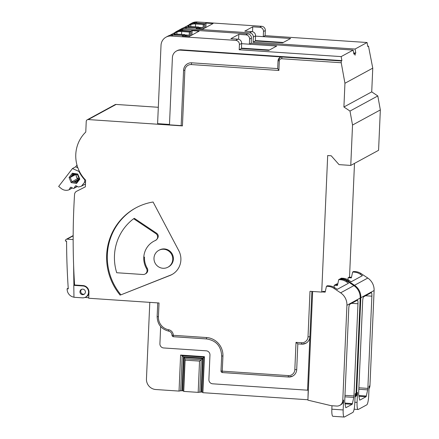 <?xml version="1.0" encoding="UTF-8"?>
<svg xmlns="http://www.w3.org/2000/svg" width="439" height="439" viewBox="0 0 439 439"><rect width="100%" height="100%" fill="white"/><g stroke="black" fill="none" stroke-linecap="round" stroke-linejoin="round"><path stroke-width="0.66" d="M74.213 174.102L71.853 175.386L72.989 173.91L77.467 174.612L79.19 178.882L76.441 182.448L74.592 182.163L74.394 181.631L79.004 179.128M75.7 174.332L77.253 178.876L78.894 179.277M77.253 178.876L71.963 181.751L70.24 177.477L71.376 176.001L72.062 175.869L71.853 175.386M74.394 181.631L73.812 182.037L71.963 181.751L71.14 182.613L76.512 183.453L79.81 179.172L77.741 174.047L72.369 173.202L69.066 177.488L71.14 182.613M75.069 174.234L72.062 175.869M78.158 180.22L74.592 182.163M352.528 125.044L349.993 111.067L343.913 106.995L344.944 83.262L372.76 68.144L371.723 91.877L377.803 95.949L380.339 109.926L378.577 150.303L350.761 165.421L352.528 125.044L380.339 109.926M353.669 52.916L355.793 53.064L355.156 53.404L355.129 55.188L354.564 53.745M158.314 107.286L116.094 104.444L88.277 119.562L182.432 125.9L184.852 70.481A6.387 6.217 61.5 0 1 191.382 64.571L278.897 70.459L279.308 60.961L278.063 60.681A3.989 3.885 61.5 0 1 282.145 56.988L180.566 50.15A7.979 7.776 -118.5 0 0 176.407 51.056L177.043 50.71A7.979 7.776 61.5 0 1 181.203 49.805L341.888 60.62L341.158 56.604L353.159 50.079L353.883 54.096L354.52 53.75L353.812 53.706M341.888 60.62L341.251 60.966L341.224 62.75L344.944 83.262M343.913 106.995L371.723 91.877M349.993 111.067L377.803 95.949M301.659 344.143L297.779 343.896L296.018 342.371L301.489 342.738A6.387 6.217 61.5 0 0 308.013 336.828L310 291.304L321.721 292.094L327.686 155.527L331.204 155.768L339.045 164.63L350.761 165.421M334.112 287.32L334.2 285.312L337.059 283.83M321.721 292.094L323.148 291.392M88.277 119.562A1.997 1.943 -118.5 0 0 86.236 121.411L85.775 132.04A33.918 33.035 -118.5 0 0 85.632 180.149L85.342 186.855L76.655 191.239A3.989 3.885 -118.5 0 0 74.553 194.466A718.308 699.612 -118.5 0 0 74.586 284.988L82.987 285.553A6.387 6.217 -118.5 0 1 88.963 292.308L88.705 298.246L159.028 302.981L158.424 316.832A12.369 12.051 61.5 0 0 168.658 329.755A5.586 5.444 -118.5 0 1 173.284 335.303L206.5 337.536A17.56 17.099 -118.5 0 1 222.93 356.111L222.271 371.153L288.297 375.597A6.387 6.217 61.5 0 0 294.827 369.687L296.018 342.371M84.914 297.455L88.727 297.713M182.531 390.787L181.976 390.748L183.458 356.819L203.153 358.147L201.671 392.076L201.122 392.038L202.577 358.668L199.542 361.099L198.181 392.373L183.721 391.401L185.088 360.128L184.89 358.734L183.985 357.417L182.531 390.787L183.486 390.957L183.721 391.401M199.542 361.099L185.088 360.128M87.24 119.792L115.051 104.669A1.997 1.943 61.5 0 1 116.094 104.444M368.497 46.188L372.76 68.144M354.492 163.39L349.537 276.976L349.219 277.146L351.48 277.3M120.22 295.222A57.866 56.357 61.5 0 1 135.673 207.965A57.866 56.357 61.5 0 1 153.085 202.006L178.777 250.642A17.955 17.489 61.5 0 1 171.885 274.578A17.955 17.489 61.5 0 1 170.036 275.445L120.917 294.838A57.866 56.357 61.5 0 1 136.024 207.773M143.772 257.49A19.953 19.431 -118.5 0 1 155.324 240.523A3.989 3.885 -118.5 0 0 155.829 233.57L133.654 218.721A49.881 48.586 -118.5 0 0 116.708 272.734L142.988 274.507A3.989 3.885 -118.5 0 0 145.068 274.051L145.764 273.673A3.989 3.885 -118.5 0 0 147.219 268.207A19.953 19.431 -118.5 0 1 144.475 257.106L143.772 257.49A19.953 19.431 -118.5 0 0 146.516 268.591L147.219 268.207M155.324 240.523C157.365 239.228 158.336 237.625 158.243 235.716A3.989 3.885 -118.5 0 0 156.531 233.186L134.356 218.342L133.654 218.721M143.8 257.062L144.475 257.106M172.231 274.386A17.955 17.489 61.5 0 1 170.733 275.066L120.917 294.838M167.945 267.181L168.581 266.835A9.576 9.329 -118.5 0 0 172.203 253.967A9.576 9.329 -118.5 0 0 159.434 250.005L158.797 250.351A9.576 9.329 -118.5 0 0 162.957 268.267A9.576 9.329 -118.5 0 0 172.505 256.782A9.576 9.329 -118.5 0 0 158.797 250.351M179.008 30.176A9.976 9.718 61.5 0 1 179.935 29.605L181.839 28.568A9.976 9.718 61.5 0 1 187.036 27.437L197.243 27.855L196.167 28.442L203.202 28.914L213.052 23.558L206.023 23.08L204.87 23.711L195.542 22.812A9.976 9.718 -118.5 0 0 188.704 25.078M179.935 29.605A9.976 9.718 61.5 0 1 185.132 28.475L249.593 32.81A3.989 3.885 61.5 0 1 253.325 37.035L253.1 42.177L255.328 40.97L255.553 35.822A3.989 3.885 61.5 0 0 251.816 31.603L244.786 31.131L252.732 26.812L259.762 27.284A3.989 3.885 61.5 0 1 263.499 31.504L263.274 36.651L265.101 35.658L265.326 30.51A3.989 3.885 -118.5 0 0 261.589 26.291L197.127 21.95A9.976 9.718 -118.5 0 0 191.931 23.08L190.345 23.947M169.487 124.446L157.601 123.65L161.025 45.272A9.976 9.718 61.5 0 1 166.024 37.161L167.934 36.124A9.976 9.718 61.5 0 1 173.131 34.994L183.332 35.416L182.262 35.998L189.291 36.47L199.147 31.114L192.117 30.642L190.965 31.268L181.631 30.373A9.976 9.718 -118.5 0 0 174.793 32.634M166.024 37.161A9.976 9.718 61.5 0 1 171.221 36.031L235.688 40.372A3.989 3.885 61.5 0 1 239.42 44.591L239.195 49.739L241.423 48.531L241.648 43.384A3.989 3.885 61.5 0 0 237.911 39.164L230.881 38.687L238.827 34.368L245.856 34.84A3.989 3.885 61.5 0 1 249.593 39.066L249.368 44.207L251.196 43.214L251.421 38.072A3.989 3.885 -118.5 0 0 247.684 33.847L183.222 29.512A9.976 9.718 -118.5 0 0 178.025 30.642L176.434 31.504M183.458 356.819L182.201 355.694L180.67 390.765L179.035 391.083L155.79 389.519A9.976 9.718 -118.5 0 1 146.456 378.967L149.798 302.356M311.877 291.43L307.563 390.2L308.2 389.854L307.931 399.66M307.766 399.748L202.867 392.685L204.442 356.666L180.61 355.063L179.035 391.083M201.671 392.076L202.631 392.246L202.867 392.685M198.181 392.373L201.122 392.038M180.67 390.765L181.976 390.748M355.793 53.064L355.063 49.042L367.064 42.517L367.794 46.539L368.431 46.194L367.723 46.144M348.017 279.764L348.105 277.755L349.219 277.146M182.432 125.9L181.186 125.625M181.159 125.62L169.47 124.835L172.406 57.542A7.979 7.776 -118.5 0 1 176.407 51.056M197.21 28.508L197.243 27.855M205.831 27.481L206.023 23.08M204.678 28.107L204.87 23.711M283.331 42.457L255.344 40.569M253.1 42.177L355.063 49.042M367.064 42.517L265.101 35.658M255.328 40.97L282.672 42.808L290.623 38.489L255.536 36.13M252.518 31.712L252.732 26.812M337.662 284.477L335.945 284.362M336.938 283.824L337.794 283.879M355.074 396.741A5.987 5.828 -118.5 0 0 356.677 392.949L357.511 392.493L357.077 402.393A7.979 1.536 93.9 0 0 358.131 409.488A7.979 1.536 93.9 0 0 358.323 409.444L366.746 404.868A7.979 1.536 93.9 0 0 368.678 396.082L369.111 386.188L369.945 385.733A5.987 5.828 61.5 0 1 369.001 388.696M357.511 392.493A5.987 5.828 61.5 0 1 355.063 397.015M359.728 400.121L359.821 400.127A1.997 0.384 -86.1 0 1 359.771 400.138A1.997 0.384 -86.1 0 1 359.563 399.699L358.69 394.738A1.997 0.384 -86.1 0 1 358.636 393.404L362.658 301.198A3.989 0.768 -86.1 0 1 363.629 296.808L371.257 292.659A3.989 0.768 -86.1 0 1 371.35 292.637A3.989 0.768 -86.1 0 1 371.877 296.188L367.855 388.394A1.997 0.384 -86.1 0 1 367.673 389.854L366.313 396.033A1.997 0.384 -86.1 0 1 366.005 396.763L358.965 396.291M359.821 400.127L366.005 396.763M351.579 281.558L350.684 281.498M369.945 385.733L374.105 290.519L360.831 297.73L356.677 392.949M360.831 297.73A13.966 13.604 -118.5 0 0 354.52 285.273L347.842 280.801A11.974 11.661 61.5 0 0 342.052 278.82L340.368 278.705L341.361 278.167L343.046 278.277A11.974 11.661 61.5 0 1 348.835 280.263L351.134 281.8L362.416 275.67L360.117 274.128L361.116 273.59L367.789 278.057A13.966 13.604 61.5 0 1 374.105 290.519M360.117 274.128A11.974 11.661 61.5 0 0 354.328 272.142L352.643 272.032L353.636 271.489L355.321 271.604A11.974 11.661 61.5 0 1 361.116 273.59M340.368 278.705L340.28 279.089M348.226 277.689L351.348 277.898L352.643 272.032M183.304 36.069L183.332 35.416M191.925 35.043L192.117 30.642M190.773 35.669L190.965 31.268M206.676 338.941L173.531 336.713A1.597 0.307 -86.1 0 1 173.493 336.724A1.597 0.307 -86.1 0 1 173.284 335.303L172.006 335.138A1.597 1.597 0 0 0 173.493 336.724L206.709 338.957A1.597 0.307 -86.1 0 1 206.5 337.536M221.026 370.878L220.993 370.911A1.597 1.597 0 0 0 222.485 372.574A1.597 0.307 -86.1 0 0 222.518 372.563L288.472 377.002M297.829 343.902L296.704 369.616A7.979 7.776 61.5 0 1 288.549 377.008A1.597 0.307 -86.1 0 1 288.511 377.019A1.597 0.307 -86.1 0 1 288.297 375.597M308.013 336.828L309.896 336.762A7.979 7.776 61.5 0 1 301.736 344.149A1.597 0.307 93.9 0 1 301.697 344.16L297.779 343.896M278.897 70.459L277.717 68.599M184.852 70.481L183.606 70.207A7.979 7.776 61.5 0 1 191.766 62.815L277.689 68.599M269.42 50.013L241.439 48.131M239.195 49.739L341.158 56.604M353.159 50.079L251.196 43.214M241.423 48.531L268.767 50.37L276.713 46.051L241.631 43.691M238.613 39.274L238.827 34.368M312.656 291.485L307.909 400.149L331.182 405.685L336.647 406.053A5.987 5.828 -118.5 0 0 342.771 400.511L343.605 400.055L343.172 409.949A7.979 1.536 93.9 0 0 344.225 417.05A7.979 1.536 93.9 0 0 344.417 417.006L352.841 412.424A7.979 1.536 93.9 0 0 354.772 403.644L355.206 393.75L356.04 393.295L360.199 298.076L346.925 305.292A13.966 13.604 -118.5 0 0 340.615 292.835L333.936 288.363A11.974 11.661 61.5 0 0 328.147 286.376L326.457 286.266L325.167 292.133L322.039 291.924M323.033 291.381L325.299 291.534M344.225 417.05L332.894 416.287A7.979 1.536 -86.1 0 1 331.84 409.186L331.994 405.74M343.605 400.055A5.987 5.828 61.5 0 1 340.604 404.917L339.77 405.373M345.822 407.683L345.916 407.688A1.997 0.384 -86.1 0 1 345.866 407.699A1.997 0.384 -86.1 0 1 345.658 407.26L344.785 402.3A1.997 0.384 -86.1 0 1 344.725 400.961L348.753 308.76A3.989 0.768 -86.1 0 1 349.718 304.37L357.351 300.221A3.989 0.768 -86.1 0 1 357.445 300.199A3.989 0.768 -86.1 0 1 357.972 303.75L353.944 395.951A1.997 0.384 -86.1 0 1 353.768 397.416L352.407 403.589A1.997 0.384 -86.1 0 1 352.1 404.324L345.054 403.853M345.916 407.688L352.1 404.324M337.673 289.12L336.773 289.06M356.04 393.295A5.987 5.828 61.5 0 1 355.096 396.258M346.925 305.292L342.771 400.511M326.457 286.266L327.45 285.723L329.14 285.838A11.974 11.661 61.5 0 1 334.93 287.825L337.229 289.361L348.511 283.226L346.212 281.69L347.205 281.147L353.883 285.619A13.966 13.604 61.5 0 1 360.199 298.076M335.314 284.708L337.575 284.862M346.212 281.69A11.974 11.661 61.5 0 0 340.423 279.703L338.738 279.588L339.731 279.05L341.416 279.166A11.974 11.661 61.5 0 1 347.205 281.147M334.32 285.246L337.443 285.46L338.738 279.588M160.658 326.572L159.911 343.737A3.989 3.885 -118.5 0 0 163.643 347.957L206.231 350.821A3.989 3.885 61.5 0 1 209.963 355.047L208.893 379.587A3.989 3.885 -118.5 0 0 212.624 383.807L307.563 390.2M145.068 274.051A3.989 3.885 -118.5 0 0 146.516 268.591M203.153 358.147L204.442 356.666M202.631 392.246L204.162 357.17L182.201 355.694L180.61 355.063M170.283 35.23A9.976 9.718 -118.5 0 1 174.074 34.719L183.453 35.35L184.764 34.637A19.953 2.376 -177.5 0 1 184.66 34.604L176.988 34.088A3.989 0.477 -177.5 0 1 175.496 33.951L173.86 33.798M184.698 36.163L184.764 34.637M183.42 36.075L183.453 35.35M176.873 34.083L176.966 31.998L180.05 31.471A3.989 0.477 -177.5 0 1 181.68 31.542L189.346 32.058A19.953 2.376 -177.5 0 1 189.533 32.047L190.844 31.334L181.466 30.703A9.976 9.718 61.5 0 0 176.269 31.833L169.772 35.367M184.753 34.922L189.209 35.224A19.953 2.376 2.5 0 0 184.715 35.746M189.346 32.058L189.209 35.224M189.341 36.448L189.533 32.047M190.652 35.735L190.844 31.334M173.789 33.754L176.966 31.998M184.188 27.668A9.976 9.718 -118.5 0 1 187.985 27.158L197.358 27.789L198.669 27.081A19.953 2.376 -177.5 0 1 198.565 27.048L190.899 26.532A3.989 0.477 -177.5 0 1 189.401 26.389L187.766 26.241M198.604 28.601L198.669 27.081M197.331 28.519L197.358 27.789M190.778 26.521L190.872 24.441L193.956 23.915A3.989 0.477 -177.5 0 1 195.585 23.98L203.257 24.496A19.953 2.376 -177.5 0 1 203.438 24.485L204.75 23.772L195.371 23.141A9.976 9.718 61.5 0 0 190.175 24.271L183.683 27.805M198.658 27.366L203.114 27.662A19.953 2.376 2.5 0 0 198.62 28.189M203.257 24.496L203.114 27.662M203.246 28.886L203.438 24.485M204.558 28.173L204.75 23.772M187.694 26.197L190.872 24.441M73.966 297.258A7.979 7.776 -118.5 0 0 74.487 297.313L82.417 297.845A5.987 5.828 -118.5 0 0 88.382 290.667A5.987 5.828 -118.5 0 0 82.933 285.97L73.79 285.355L73.966 297.258M73.154 239.584L67.046 239.173A1.597 1.553 -118.5 0 0 65.411 240.726A726.287 707.388 61.5 0 0 65.411 241.049L66.585 241.126A725.091 706.219 61.5 0 0 68.27 288.878L67.09 288.802A726.287 707.388 61.5 0 0 67.151 289.713A7.979 7.776 -118.5 0 0 73.961 297.176M82.795 289.136A2.793 2.722 -118.5 0 0 80.282 293.208A2.793 2.722 -118.5 0 0 85.336 291.331A2.793 2.722 -118.5 0 0 82.795 289.136M74.581 284.922L73.906 285.29L73.609 265.211M88.897 293.85A5.987 5.828 61.5 0 1 86.329 296.737L85.534 297.17M81.758 289.274A2.793 2.722 -118.5 0 0 84.387 294.114M68.221 288.187L67.09 288.802M76.984 165.059L75.629 166.815L77.857 167.802M84.529 182.377L84.848 179.946A34.719 33.814 -118.5 0 1 78.96 171.424L72.451 168.543L58.661 186.438L61.323 188.572A7.979 7.776 -118.5 0 0 68.435 190.01L68.786 189.906A0.796 0.779 -118.5 0 0 69.241 189.527L70.224 187.645A0.796 0.779 61.5 0 1 71.277 187.332L73.154 188.364A0.796 0.779 61.5 0 0 74.207 188.051L75.19 186.169A0.796 0.779 61.5 0 1 76.243 185.856L78.12 186.893A0.796 0.779 -118.5 0 0 78.718 186.959L81.462 186.141L84.529 182.377L85.561 181.817M81.462 186.141L85.468 183.968M78.96 171.424L79.322 171.226M84.848 179.946L85.232 179.738M72.451 168.543L75.629 166.815M75.524 174.607L70.24 177.477L69.066 177.488M76.512 183.453L76.441 182.448M79.81 179.172L79.19 178.882M77.741 174.047L77.467 174.612M72.369 173.202L72.989 173.91M79.163 178.914A3.457 3.364 61.5 0 1 76.37 174.437M279.308 60.961A2.393 2.332 61.5 0 1 281.756 58.744L341.224 62.75M185.132 28.475L187.036 27.437M171.221 36.031L173.131 34.994M249.593 32.81L251.816 31.603M259.762 27.284L261.589 26.291M195.542 22.812L197.127 21.95M263.499 31.504L265.326 30.51M253.325 37.035L255.553 35.822M353.741 53.311L355.156 53.404M354.833 402.239L357.077 402.393M371.877 296.188L365.55 295.765M358.877 387.785L367.855 388.394M367.673 389.854L358.817 389.256M358.828 395.528L366.313 396.033M354.52 285.273L367.789 278.057M354.328 272.142L355.321 271.604M342.052 278.82L343.046 278.277M347.842 280.801L348.835 280.263M235.688 40.372L237.911 39.164M245.856 34.84L247.684 33.847M181.631 30.373L183.222 29.512M249.593 39.066L251.421 38.072M239.42 44.591L241.648 43.384M157.178 316.557L158.424 316.832M168.735 331.143A1.597 0.285 -79.7 0 1 168.691 331.149A1.597 0.285 -79.7 0 1 168.658 329.755M172.039 335.105L172.006 335.138C171.825 333.003 170.722 331.67 168.691 331.149C161.267 329.179 157.42 324.322 157.146 316.59L157.744 302.894M206.747 338.946A1.597 0.307 -86.1 0 1 206.709 338.957C216.153 340.532 221.135 346.168 221.651 355.87L222.93 356.111M221.684 355.831L220.993 370.911L222.271 371.153A1.597 0.307 -86.1 0 0 222.485 372.574L288.511 377.019L292.703 376.102M296.704 369.616L294.827 369.687M301.489 342.738A1.597 0.307 93.9 0 0 301.697 344.16L305.895 343.249M281.756 58.744A1.597 0.307 -86.1 0 1 282.145 56.988L341.251 60.966M191.382 64.571A1.597 0.307 -86.1 0 1 191.766 62.815M331.84 409.186L343.172 409.949M357.972 303.75L351.644 303.322M344.972 395.347L353.944 395.951M353.768 397.416L344.906 396.818M344.922 403.09L352.407 403.589M340.615 292.835L353.883 285.619M340.423 279.703L341.416 279.166M328.147 286.376L329.14 285.838M333.936 288.363L334.93 287.825M181.203 49.805L180.566 50.15M170.036 275.445L170.733 275.066M155.829 233.57L156.531 233.186M202.577 358.668L183.985 357.417M183.486 390.957L184.89 358.734L201.221 359.837L199.816 392.054M174.074 34.719L175.496 33.951M180.05 31.471L181.466 30.703M181.68 31.542L181.554 34.396M187.985 27.158L189.401 26.389M193.956 23.915L195.371 23.141M195.585 23.98L195.459 26.839M83.575 285.619L82.933 285.97M73.165 235.847L67.046 239.173M69.241 189.527L72.27 187.876M70.224 187.645L70.97 187.233M74.207 188.051L77.237 186.405M75.19 186.169L75.936 185.763M358.131 409.488L354.119 409.219M280.066 57.438L278.03 60.719L277.684 68.665M187.612 63.721C185.137 65.17 183.793 67.343 183.579 70.24L181.159 125.658M73.165 235.578L66.212 239.354M73.895 188.369L77.374 186.482M72.408 187.952L68.928 189.846"/></g></svg>
